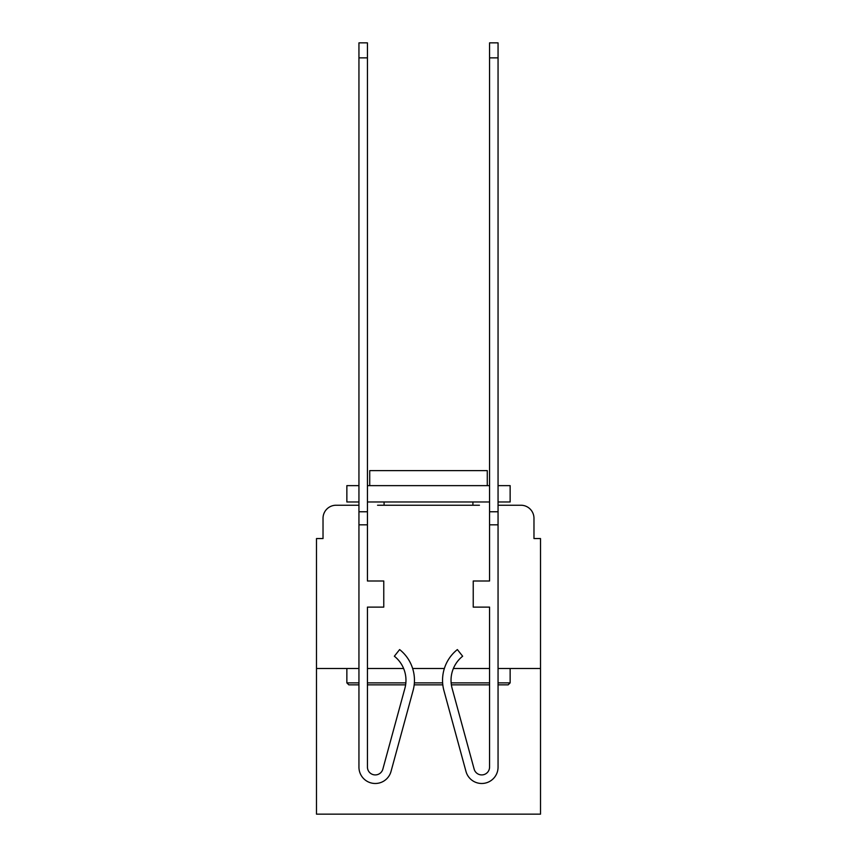 <?xml version="1.0" encoding="UTF-8"?>
<svg xmlns="http://www.w3.org/2000/svg" width="857" height="857" viewBox="0 0 857 857"><rect width="100%" height="100%" fill="white"/><g stroke="black" fill="none" stroke-linecap="round" stroke-linejoin="round"><path stroke-width="1.29" d="M323.025 518.303L323.025 538.55L323.025 518.303A13.059 13.059 0 0 1 336.083 505.234L358.944 505.234L336.083 505.234M358.944 668.514L316.49 668.514L316.49 814.15L540.51 814.15L540.51 538.55L533.975 538.55L533.975 518.303A13.059 13.059 0 0 0 520.917 505.234L498.056 505.234L520.917 505.234M316.49 668.514L316.49 538.55L323.025 538.55M479.438 505.234L377.562 505.234M540.51 668.514L498.056 668.514M489.561 668.514L453.374 668.514M444.344 668.514L412.656 668.514M403.626 668.514L367.439 668.514M533.975 538.55L533.975 518.303M498.056 682.879L510.14 682.879L508.18 684.839L498.056 684.839M489.561 684.839L451.371 684.839M442.812 684.839L414.188 684.839M405.629 684.839A30.691 30.691 0 0 1 404.89 688.342A30.691 30.691 0 0 0 405.629 684.839L367.439 684.839M358.944 684.839L348.82 684.839L346.86 682.879L358.944 682.879M367.439 682.879L405.854 682.879M414.37 682.879L442.63 682.879M451.146 682.879L489.561 682.879M358.944 501.977L346.86 501.977L346.86 485.64L358.944 485.64M367.439 485.64L489.561 485.64M498.056 485.64L510.14 485.64L510.14 501.977L498.056 501.977M367.439 501.977L489.561 501.977M487.279 485.64L487.279 470.622L369.721 470.622L369.721 485.64M346.86 668.514L346.86 682.879M510.14 668.514L510.14 682.879M384.086 501.977L384.086 505.234M472.914 501.977L472.914 505.234M413.074 690.581L391.028 771.429A16.326 16.326 0 0 1 358.944 767.122L358.944 511.768L367.439 511.768L367.439 580.992L383.765 580.992L383.765 607.12L367.439 607.12L367.439 767.122A7.842 7.842 0 0 0 382.833 769.19L404.89 688.342A30.691 30.691 0 0 0 394.349 656.226L399.63 649.574A39.186 39.186 0 0 1 413.074 690.581L391.028 771.429M489.561 524.827L489.561 580.992L473.235 580.992L473.235 607.12L489.561 607.12L489.561 767.122A7.842 7.842 0 0 1 474.167 769.19A7.842 7.842 0 0 0 489.561 767.122A7.842 7.842 0 0 1 474.167 769.19L452.11 688.342A30.691 30.691 0 0 1 462.651 656.226L457.37 649.574A39.186 39.186 0 0 0 443.926 690.581L465.972 771.429A16.326 16.326 0 0 0 498.056 767.122L498.056 524.827L489.561 524.827L489.561 42.85L498.056 42.85L498.056 524.827M443.926 690.581L465.972 771.429M358.944 511.768L358.944 42.85L367.439 42.85L367.439 511.768M382.833 769.19A7.842 7.842 0 0 1 367.439 767.122M394.349 656.226A30.691 30.691 0 0 1 404.89 688.342M498.056 511.768L489.561 511.768M358.944 524.827L367.439 524.827M358.944 57.869L367.439 57.869M498.056 57.869L489.561 57.869"/></g></svg>

